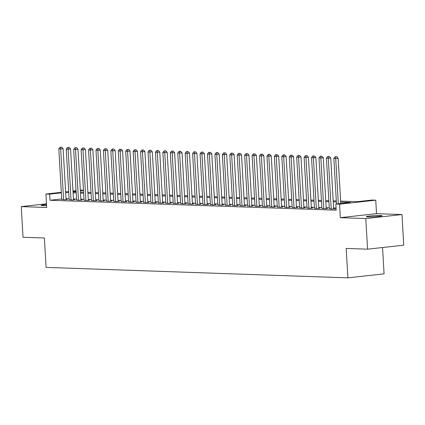 <?xml version="1.0" encoding="UTF-8"?>
<svg xmlns="http://www.w3.org/2000/svg" width="425" height="425" viewBox="0 0 425 425"><rect width="100%" height="100%" fill="white"/><g stroke="black" fill="none" stroke-linecap="round" stroke-linejoin="round"><path stroke-width="0.64" d="M380.487 215.518A7.873 0.547 -3.3 0 0 371.7 215.831A7.873 0.547 -3.3 0 0 366.361 216.66A7.873 0.547 -3.3 0 0 367.965 216.899A7.873 0.547 -3.3 0 0 376.752 216.585A7.873 0.547 -3.3 0 0 382.086 215.757A7.873 0.547 -3.3 0 0 380.487 215.518M46.543 204.568A7.873 0.547 -3.3 0 0 41.145 205.397A7.873 0.547 -3.3 0 0 42.75 205.636A7.873 0.547 -3.3 0 0 46.601 205.61M340.632 201.094L357.356 201.673L372.029 200.053L375.748 200.18L339.559 204.181L335.84 204.053L350.513 202.433L340.685 202.093M376.523 213.663L340.335 217.664L365.792 218.546L367.561 249.183L403.75 245.183L401.981 214.545L376.523 213.663L375.748 200.18M382.558 247.525L384.072 273.854L347.884 277.854L46.086 267.399L44.386 237.989L23.019 237.251L21.25 206.614L46.708 207.496L45.932 194.012L61.317 192.312M80.346 190.209L83.443 190.06M365.792 218.546L401.981 214.545M46.5 203.819L21.25 206.614M336.127 209.052L335.479 209.127L336.132 209.148M329.338 208.728L332.504 209.02L334.953 208.755L333.652 208.707M321.9 208.468L325.072 208.765L327.516 208.494L326.219 208.452M314.468 208.213L317.64 208.51L320.083 208.239L318.782 208.192M307.036 207.952L310.207 208.25L312.651 207.979L311.35 207.937M299.604 207.697L302.77 207.995L305.219 207.724L303.918 207.676M292.166 207.437L295.338 207.735L297.782 207.464L296.485 207.421M284.734 207.182L287.906 207.48L290.349 207.209L289.048 207.161M277.302 206.922L280.473 207.219L282.917 206.948L281.616 206.906M269.87 206.667L273.036 206.964L275.485 206.693L274.183 206.646M262.432 206.407L265.604 206.704L268.048 206.433L266.751 206.391M255 206.152L258.172 206.449L260.615 206.178L259.314 206.136M247.568 205.897L250.739 206.189L253.183 205.923L251.882 205.875M240.136 205.636L243.302 205.934L245.751 205.663L244.449 205.62M232.698 205.381L235.87 205.679L238.313 205.408L237.017 205.36M225.266 205.121L228.438 205.418L230.881 205.148L229.58 205.105M217.834 204.866L221.005 205.163L223.449 204.893L222.148 204.845M210.402 204.606L213.568 204.903L216.017 204.632L214.715 204.59M202.964 204.351L206.136 204.648L208.579 204.377L207.283 204.329M195.532 204.09L198.703 204.388L201.147 204.117L199.846 204.074M188.1 203.835L191.271 204.133L193.715 203.862L192.413 203.814M180.667 203.575L183.834 203.873L186.283 203.602L184.981 203.559M173.23 203.32L176.402 203.617L178.845 203.347L177.544 203.304M165.798 203.065L168.969 203.357L171.413 203.092L170.112 203.044M158.366 202.805L161.537 203.102L163.981 202.831L162.679 202.789M150.933 202.55L154.1 202.847L156.549 202.576L155.247 202.528M143.496 202.289L146.667 202.587L149.111 202.316L147.81 202.273M136.064 202.034L139.235 202.332L141.679 202.061L140.377 202.013M128.632 201.774L131.803 202.072L134.247 201.801L132.945 201.758M121.199 201.519L124.366 201.817L126.815 201.546L125.513 201.498M113.762 201.259L116.933 201.556L119.377 201.285L118.076 201.243M106.33 201.004L109.501 201.301L111.945 201.03L110.643 200.982M98.897 200.743L102.069 201.041L104.513 200.77L103.211 200.727M91.465 200.488L94.632 200.786L97.081 200.515L95.779 200.472M84.028 200.228L87.199 200.526L89.643 200.26L88.342 200.212M76.596 199.973L79.767 200.271L82.211 200L80.909 199.957M69.163 199.718L72.335 200.01L74.779 199.745L73.477 199.697M61.699 198.974L50.001 200.271L336.196 210.178L335.84 204.053M336.069 208.048L333.609 207.963M329.285 207.809L326.172 207.703M321.853 207.554L318.739 207.448M314.415 207.294L311.307 207.188M306.983 207.039L303.875 206.933M299.551 206.784L296.438 206.672M292.113 206.523L289.005 206.417M284.681 206.268L281.573 206.157M277.249 206.008L274.141 205.902M269.817 205.753L266.703 205.642M262.379 205.493L259.271 205.387M254.947 205.238L251.839 205.132M247.515 204.977L244.407 204.871M240.083 204.722L236.969 204.616M232.645 204.462L229.537 204.356M225.213 204.207L222.105 204.101M217.781 203.947L214.673 203.841M210.348 203.692L207.235 203.586M202.911 203.437L199.803 203.325M195.479 203.177L192.371 203.07M188.047 202.922L184.939 202.81M180.614 202.661L177.501 202.555M173.177 202.406L170.069 202.295M165.745 202.146L162.637 202.04M158.312 201.891L155.205 201.785M150.88 201.631L147.767 201.524M143.443 201.376L140.335 201.269M136.011 201.115L132.903 201.009M128.578 200.86L125.471 200.754M121.146 200.605L118.033 200.494M113.709 200.345L110.601 200.239M106.277 200.09L103.169 199.978M98.844 199.83L95.737 199.723M91.412 199.575L88.299 199.463M83.975 199.314L80.867 199.208M76.543 199.059L73.435 198.953M69.11 198.799L66.002 198.693M61.731 199.458L64.897 199.755L67.347 199.484L66.045 199.442M340.335 217.664L339.559 204.181M50.001 200.271L49.651 194.14L45.932 194.012M367.561 249.183L346.189 248.439L347.884 277.854M73.026 191.829L76.133 191.935M80.458 192.084L83.566 192.19M87.89 192.344L90.998 192.451M95.322 192.599L98.435 192.706M102.76 192.86L105.868 192.966M110.192 193.115L113.3 193.221M117.624 193.37L120.732 193.481M125.056 193.63L128.169 193.736M132.494 193.885L135.602 193.997M139.926 194.145L143.034 194.252M147.358 194.4L150.466 194.512M154.79 194.661L157.903 194.767M162.228 194.916L165.336 195.022M169.66 195.176L172.768 195.282M177.092 195.431L180.2 195.537M184.524 195.691L187.637 195.798M191.962 195.946L195.07 196.053M199.394 196.201L202.502 196.313M206.826 196.462L209.934 196.568M214.258 196.717L217.372 196.828M221.696 196.977L224.804 197.083M229.128 197.232L232.236 197.343M236.56 197.492L239.668 197.598M243.992 197.747L247.106 197.853M251.43 198.008L254.538 198.114M258.862 198.262L261.97 198.369M266.294 198.523L269.402 198.629M273.727 198.778L276.84 198.884M281.164 199.033L284.272 199.144M288.596 199.293L291.704 199.399M296.028 199.548L299.136 199.66M303.461 199.808L306.574 199.915M310.898 200.063L314.006 200.175M318.33 200.324L321.438 200.43M325.763 200.579L328.87 200.685M333.195 200.839L336.308 200.945M83.465 190.405L80.378 190.745M76.091 191.218L73.01 191.558M65.604 191.84L68.691 191.5M72.978 191.022L76.059 190.682M61.349 192.849L49.651 194.14M336.366 201.939L333.253 201.833M328.929 201.684L325.821 201.577M321.497 201.423L318.389 201.317M314.064 201.168L310.951 201.062M306.627 200.913L303.519 200.802M299.195 200.653L296.087 200.547M291.763 200.398L288.655 200.287M284.33 200.138L281.217 200.032M276.893 199.883L273.785 199.771M269.461 199.623L266.353 199.516M262.028 199.367L258.921 199.261M254.596 199.107L251.483 199.001M247.159 198.852L244.051 198.746M239.727 198.592L236.619 198.486M232.294 198.337L229.187 198.231M224.862 198.082L221.749 197.97M217.425 197.822L214.317 197.715M209.992 197.567L206.885 197.455M202.56 197.306L199.452 197.2M195.128 197.051L192.015 196.94M187.691 196.791L184.583 196.685M180.258 196.536L177.151 196.43M172.826 196.276L169.718 196.169M165.394 196.021L162.281 195.914M157.957 195.76L154.849 195.654M150.524 195.505L147.417 195.399M143.092 195.25L139.984 195.139M135.66 194.99L132.547 194.884M128.222 194.735L125.115 194.623M120.79 194.475L117.683 194.368M113.358 194.22L110.25 194.108M105.926 193.959L102.813 193.853M98.488 193.704L95.381 193.598M91.056 193.444L87.948 193.338M83.624 193.189L80.516 193.083M76.192 192.929L73.079 192.822M68.754 192.674L65.647 192.567M66.056 199.628L63.118 148.702L60.674 148.973L63.596 199.713M60.759 147.278L61.737 147.172L60.015 147.257L60.759 147.278L60.674 148.973L58.815 148.909L61.742 199.644M63.118 148.702L61.737 147.172M60.015 147.257L58.815 148.909M73.488 199.883L70.55 148.962L68.106 149.233L71.033 199.968M68.191 147.539L69.169 147.433L67.447 147.512L68.191 147.539L68.106 149.233L66.247 149.17L69.174 199.904M70.55 148.962L69.169 147.433M67.447 147.512L66.247 149.17M80.92 200.143L77.988 149.218L75.538 149.488L78.466 200.223M75.623 147.794L76.601 147.688L74.88 147.773L75.623 147.794L75.538 149.488L73.679 149.425L76.606 200.159M77.988 149.218L76.601 147.688M74.88 147.773L73.679 149.425M88.352 200.398L85.42 149.478L82.976 149.749L85.898 200.483M83.056 148.054L84.033 147.942L82.312 148.028L83.056 148.054L82.976 149.749L81.117 149.685L84.038 200.419M85.42 149.478L84.033 147.942M82.312 148.028L81.117 149.685M95.79 200.658L92.852 149.733L90.408 150.004L93.33 200.738M90.493 148.309L91.471 148.203L89.749 148.282L90.493 148.309L90.408 150.004L88.549 149.94L91.476 200.674M92.852 149.733L91.471 148.203M89.749 148.282L88.549 149.94M103.222 200.913L100.284 149.993L97.84 150.264L100.767 200.998M97.925 148.569L98.903 148.458L97.182 148.543L97.925 148.569L97.84 150.264L95.981 150.195L98.908 200.935M100.284 149.993L98.903 148.458M97.182 148.543L95.981 150.195M110.654 201.174L107.722 150.248L105.272 150.519L108.2 201.253M105.358 148.824L106.335 148.718L104.614 148.798L105.358 148.824L105.272 150.519L103.413 150.455L106.34 201.19M107.722 150.248L106.335 148.718M104.614 148.798L103.413 150.455M118.086 201.429L115.154 150.508L112.71 150.774L115.632 201.514M112.79 149.085L113.767 148.973L112.046 149.058L112.79 149.085L112.71 150.774L110.851 150.71L113.772 201.45M115.154 150.508L113.767 148.973M112.046 149.058L110.851 150.71M125.524 201.689L122.586 150.763L120.142 151.034L123.064 201.769M120.227 149.34L121.205 149.233L119.483 149.313L120.227 149.34L120.142 151.034L118.283 150.971L121.21 201.705M122.586 150.763L121.205 149.233M119.483 149.313L118.283 150.971M132.956 201.944L130.018 151.018L127.574 151.289L130.502 202.029M127.659 149.6L128.637 149.488L126.916 149.573L127.659 149.6L127.574 151.289L125.715 151.226L128.642 201.965M130.018 151.018L128.637 149.488M126.916 149.573L125.715 151.226M140.388 202.204L137.456 151.279L135.007 151.55L137.934 202.284M135.092 149.855L136.069 149.749L134.348 149.828L135.092 149.855L135.007 151.55L133.147 151.486L136.074 202.22M137.456 151.279L136.069 149.749M134.348 149.828L133.147 151.486M147.826 202.459L144.888 151.534L142.444 151.805L145.366 202.544M142.524 150.11L143.501 150.004L141.78 150.089L142.524 150.11L142.444 151.805L140.585 151.741L143.507 202.475M144.888 151.534L143.501 150.004M141.78 150.089L140.585 151.741M155.258 202.714L152.32 151.794L149.876 152.065L152.798 202.799M149.961 150.37L150.939 150.264L149.218 150.344L149.961 150.37L149.876 152.065L148.017 152.001L150.944 202.736M152.32 151.794L150.939 150.264M149.218 150.344L148.017 152.001M162.69 202.975L159.752 152.049L157.308 152.32L160.236 203.054M157.393 150.625L158.371 150.519L156.65 150.604L157.393 150.625L157.308 152.32L155.449 152.256L158.376 202.991M159.752 152.049L158.371 150.519M156.65 150.604L155.449 152.256M170.122 203.23L167.19 152.309L164.741 152.58L167.668 203.315M164.826 150.886L165.803 150.779L164.082 150.859L164.826 150.886L164.741 152.58L162.881 152.517L165.808 203.251M167.19 152.309L165.803 150.779M164.082 150.859L162.881 152.517M177.56 203.49L174.622 152.564L172.178 152.835L175.1 203.57M172.258 151.141L173.241 151.034L171.514 151.114L172.258 151.141L172.178 152.835L170.319 152.772L173.241 203.506M174.622 152.564L173.241 151.034M171.514 151.114L170.319 152.772M184.992 203.745L182.054 152.825L179.61 153.096L182.532 203.83M179.695 151.401L180.673 151.289L178.952 151.374L179.695 151.401L179.61 153.096L177.751 153.027L180.678 203.766M182.054 152.825L180.673 151.289M178.952 151.374L177.751 153.027M192.424 204.005L189.486 153.08L187.042 153.351L189.97 204.085M187.127 151.656L188.105 151.55L186.384 151.629L187.127 151.656L187.042 153.351L185.183 153.287L188.11 204.021M189.486 153.08L188.105 151.55M186.384 151.629L185.183 153.287M199.856 204.26L196.924 153.34L194.475 153.606L197.402 204.345M194.56 151.916L195.537 151.805L193.816 151.89L194.56 151.916L194.475 153.606L192.615 153.542L195.542 204.282M196.924 153.34L195.537 151.805M193.816 151.89L192.615 153.542M207.294 204.521L204.356 153.595L201.912 153.866L204.834 204.6M201.992 152.171L202.975 152.065L201.248 152.145L201.992 152.171L201.912 153.866L200.053 153.802L202.975 204.537M204.356 153.595L202.975 152.065M201.248 152.145L200.053 153.802M214.726 204.776L211.788 153.855L209.344 154.121L212.266 204.861M209.429 152.432L210.407 152.32L208.686 152.405L209.429 152.432L209.344 154.121L207.485 154.057L210.412 204.797M211.788 153.855L210.407 152.32M208.686 152.405L207.485 154.057M222.158 205.036L219.22 154.11L216.777 154.381L219.704 205.116M216.862 152.687L217.839 152.58L216.118 152.66L216.862 152.687L216.777 154.381L214.917 154.317L217.844 205.052M219.22 154.11L217.839 152.58M216.118 152.66L214.917 154.317M229.59 205.291L226.658 154.365L224.209 154.636L227.136 205.376M224.294 152.947L225.271 152.835L223.55 152.92L224.294 152.947L224.209 154.636L222.355 154.572L225.277 205.307M226.658 154.365L225.271 152.835M223.55 152.92L222.355 154.572M237.028 205.546L234.09 154.626L231.646 154.897L234.568 205.631M231.726 153.202L232.709 153.096L230.982 153.175L231.726 153.202L231.646 154.897L229.787 154.833L232.709 205.567M234.09 154.626L232.709 153.096M230.982 153.175L229.787 154.833M244.46 205.806L241.522 154.881L239.078 155.152L242 205.891M239.163 153.457L240.141 153.351L238.42 153.436L239.163 153.457L239.078 155.152L237.219 155.088L240.146 205.822M241.522 154.881L240.141 153.351M238.42 153.436L237.219 155.088M251.892 206.061L248.954 155.141L246.511 155.412L249.438 206.146M246.596 153.717L247.573 153.611L245.852 153.691L246.596 153.717L246.511 155.412L244.651 155.348L247.578 206.083M248.954 155.141L247.573 153.611M245.852 153.691L244.651 155.348M259.324 206.322L256.392 155.396L253.943 155.667L256.87 206.401M254.028 153.972L255.005 153.866L253.284 153.946L254.028 153.972L253.943 155.667L252.089 155.603L255.011 206.337M256.392 155.396L255.005 153.866M253.284 153.946L252.089 155.603M266.762 206.577L263.824 155.656L261.38 155.927L264.302 206.662M261.46 154.232L262.443 154.121L260.722 154.206L261.46 154.232L261.38 155.927L259.521 155.858L262.443 206.598M263.824 155.656L262.443 154.121M260.722 154.206L259.521 155.858M274.194 206.837L271.256 155.911L268.812 156.182L271.74 206.917M268.898 154.488L269.875 154.381L268.154 154.461L268.898 154.488L268.812 156.182L266.953 156.118L269.88 206.853M271.256 155.911L269.875 154.381M268.154 154.461L266.953 156.118M281.626 207.092L278.688 156.172L276.245 156.437L279.172 207.177M276.33 154.748L277.307 154.636L275.586 154.721L276.33 154.748L276.245 156.437L274.385 156.373L277.312 207.113M278.688 156.172L277.307 154.636M275.586 154.721L274.385 156.373M289.058 207.352L286.126 156.427L283.677 156.697L286.604 207.432M283.762 155.003L284.739 154.897L283.018 154.976L283.762 155.003L283.677 156.697L281.823 156.634L284.745 207.368M286.126 156.427L284.739 154.897M283.018 154.976L281.823 156.634M296.496 207.607L293.558 156.687L291.114 156.952L294.036 207.692M291.194 155.263L292.177 155.152L290.456 155.237L291.194 155.263L291.114 156.952L289.255 156.889L292.177 207.628M293.558 156.687L292.177 155.152M290.456 155.237L289.255 156.889M303.928 207.867L300.99 156.942L298.547 157.213L301.474 207.947M298.632 155.518L299.609 155.412L297.888 155.492L298.632 155.518L298.547 157.213L296.687 157.149L299.614 207.883M300.99 156.942L299.609 155.412M297.888 155.492L296.687 157.149M311.36 208.123L308.422 157.197L305.979 157.468L308.906 208.208M306.064 155.778L307.041 155.667L305.32 155.752L306.064 155.778L305.979 157.468L304.119 157.404L307.047 208.144M308.422 157.197L307.041 155.667M305.32 155.752L304.119 157.404M318.793 208.383L315.86 157.457L313.411 157.728L316.338 208.462M313.496 156.033L314.473 155.927L312.752 156.007L313.496 156.033L313.411 157.728L311.557 157.664L314.479 208.399M315.86 157.457L314.473 155.927M312.752 156.007L311.557 157.664M326.23 208.638L323.292 157.712L320.848 157.983L323.77 208.723M320.928 156.288L321.911 156.182L320.19 156.267L320.928 156.288L320.848 157.983L318.989 157.919L321.911 208.654M323.292 157.712L321.911 156.182M320.19 156.267L318.989 157.919M333.662 208.893L330.724 157.972L328.281 158.243L331.208 208.978M328.366 156.549L329.343 156.442L327.622 156.522L328.366 156.549L328.281 158.243L326.421 158.18L329.348 208.914M330.724 157.972L329.343 156.442M327.622 156.522L326.421 158.18M340.77 203.506L338.157 158.227L335.713 158.498L338.327 203.777M335.798 156.804L336.775 156.697L335.054 156.782L335.798 156.804L335.713 158.498L333.853 158.435L336.483 203.984M338.157 158.227L336.775 156.697M335.054 156.782L333.853 158.435"/></g></svg>
